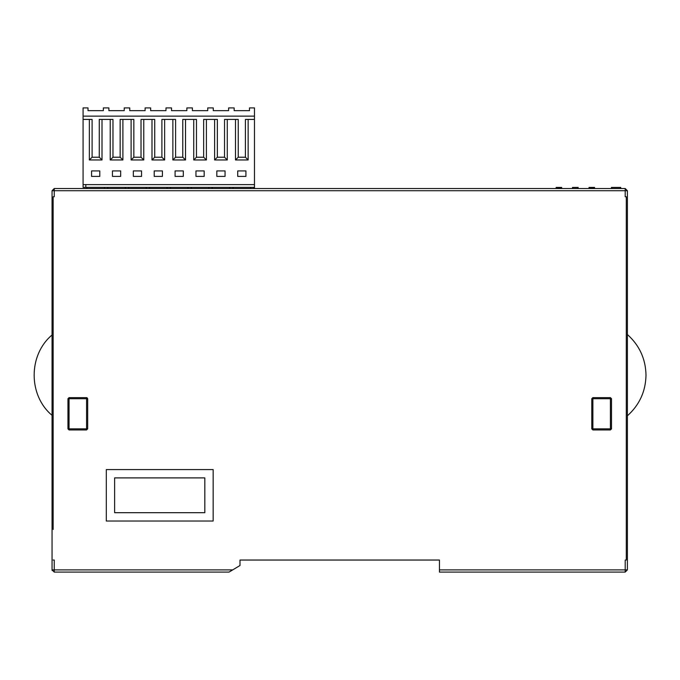 <?xml version="1.0" encoding="UTF-8"?>
<svg xmlns="http://www.w3.org/2000/svg" width="680" height="680" viewBox="0 0 680 680"><rect width="100%" height="100%" fill="white"/><g stroke="black" fill="none" stroke-linecap="round" stroke-linejoin="round"><path stroke-width="1.02" d="M83.079 184.62L254.473 184.62L254.473 119.416L245.412 119.416L245.412 157.225L238.229 157.225L238.229 119.416L224.536 119.416L224.536 157.225L217.353 157.225L217.353 119.416L203.651 119.416L203.651 157.225L196.477 157.225L196.477 119.416L182.775 119.416L182.775 157.225L175.601 157.225L175.601 119.416L161.899 119.416L161.899 157.225L154.726 157.225L154.726 119.416L141.023 119.416L141.023 157.225L133.85 157.225L133.85 119.416L120.147 119.416L120.147 157.225L112.973 157.225L112.973 119.416L99.272 119.416L99.272 157.225L92.097 157.225L92.097 119.416L83.079 119.416L83.079 187.357L254.473 187.357L254.473 188.53L625.2 188.53L54.247 188.53L86.912 188.53L86.912 187.357M253.929 187.357L253.929 188.53L250.588 188.53L250.588 187.357M233.053 187.357L233.053 188.53L229.713 188.53L229.713 187.357M212.177 187.357L212.177 188.53L208.837 188.53L208.837 187.357M191.301 187.357L191.301 188.53L187.96 188.53L187.96 187.357M170.425 187.357L170.425 188.53L167.084 188.53L167.084 187.357M149.549 187.357L149.549 188.53L146.2 188.53L146.2 187.357M128.673 187.357L128.673 188.53L125.324 188.53L125.324 187.357M107.797 187.357L107.797 188.53L104.448 188.53L104.448 187.357M581.34 188.53L583.465 188.53M564.91 188.53L567.027 188.53M552.899 188.53L548.471 188.53L552.899 188.53M611.422 188.53L620.738 188.53L620.738 187.433L611.422 187.433L611.422 188.53M577.796 188.53L578.204 187.433L577.413 187.433M577.413 188.53L578.204 188.53M573.265 187.433L572.483 187.433L572.483 188.53L573.265 188.53M577.21 188.53L578.111 188.53L578.111 187.433L572.577 187.433L572.577 188.53L578.111 188.53L578.111 187.433L577.21 187.433M590.52 188.53L590.52 187.433L589.016 187.433L589.016 188.53L594.549 188.53L594.549 187.433M557.642 188.53L557.642 187.433L556.138 187.433L556.138 188.53L561.671 188.53L561.671 187.433L561.604 188.53M557.642 187.433L558.645 187.433L558.663 188.53L558.645 187.433L561.34 187.433L560.821 187.433L560.821 188.53M561.671 188.53L561.671 187.433L561.671 188.53M591.524 188.53L591.524 187.433L594.481 187.433M590.52 187.433L591.524 187.433M591.54 188.53L591.54 187.433M593.691 188.53L593.691 187.433M239.998 562.777L239.998 560.039L239.998 565.513L229.041 572.092L232.696 569.899L52.054 569.899L52.054 190.723L54.247 188.53L54.247 190.723L625.2 190.723L625.2 188.53L627.394 190.723L627.394 569.899L625.2 572.092L625.2 569.899L439.45 569.899L439.45 572.092L625.2 572.092M232.696 569.899L54.247 569.899L54.247 572.092L229.041 572.092L54.247 572.092L52.054 569.899L52.156 570.545M627.394 569.899L625.2 569.899L625.2 560.039L626.297 560.039L626.297 196.749L625.2 196.749L625.2 190.723L627.394 190.723M627.394 430.066L627.394 415.803C639.463 404.94 645.668 391.391 646 375.164C645.668 358.929 639.463 345.38 627.394 334.517M52.054 430.066L52.054 291.431M52.054 395.93L52.054 415.327C28.195 395.428 28.195 354.892 52.054 334.993L52.054 340.365M52.054 351.679L52.054 342.754M54.247 188.53L52.054 190.723L54.247 190.723L54.247 196.749L53.151 196.749L53.151 529.473M439.45 569.899L439.45 560.039L239.998 560.039M53.151 560.039L54.247 560.039L54.247 569.899M69.046 397.63L67.949 398.718L67.949 428.859L69.046 429.955L86.581 429.955L86.581 398.718L69.046 398.718L69.046 397.63L86.581 397.63L86.581 398.718L87.678 398.718L87.04 397.732M611.507 398.718L611.507 428.859L610.41 429.955L611.507 428.859L610.41 428.859L610.41 429.955L592.875 429.955L592.875 428.859L591.779 428.859L591.779 398.718L592.875 397.63L591.779 398.718L592.875 398.718L592.875 397.63L610.41 397.63L611.507 398.718L610.41 398.718L610.41 397.63M213.155 469.574L106.301 469.574L106.301 521.024L213.155 521.024L213.155 469.574M114.631 477.896L114.631 512.694L204.825 512.694L204.825 477.896L114.631 477.896M67.949 428.859L69.046 428.859L69.046 398.718L67.949 398.718M86.581 429.955L87.678 428.859L69.046 428.859L69.046 429.955M87.678 428.859L87.678 398.718M591.779 428.859L592.875 429.955L591.779 428.859M601.638 397.63L606.024 397.63M83.079 119.416L83.079 107.907L88.009 107.907L88.009 110.653L103.352 110.653L103.352 107.907L108.885 107.907L108.885 110.653L124.228 110.653L124.228 107.907L129.769 107.907L129.769 110.653L145.112 110.653L145.112 107.907L150.645 107.907L150.645 110.653L165.988 110.653L165.988 107.907L171.521 107.907L171.521 110.653L186.864 110.653L186.864 107.907L192.397 107.907L192.397 110.653L207.74 110.653L207.74 107.907L213.273 107.907L213.273 110.653L228.616 110.653L228.616 107.907L234.15 107.907L234.15 110.653L249.492 110.653L249.492 107.907L254.473 107.907L254.473 116.127L83.079 116.127M85.825 187.357L85.825 184.62M89.352 119.416L89.352 159.962L102.008 159.962L102.008 119.416M92.097 157.225L89.352 159.962M99.272 157.225L102.008 159.962M88.009 110.653L103.352 110.653M110.228 119.416L110.228 159.962L122.893 159.962L122.893 119.416M112.973 157.225L110.228 159.962M120.147 157.225L122.893 159.962M131.104 119.416L131.104 159.962L143.769 159.962L143.769 119.416M133.85 157.225L131.104 159.962M141.023 157.225L143.769 159.962M151.988 119.416L151.988 159.962L164.645 159.962L164.645 119.416M154.726 157.225L151.988 159.962M161.899 157.225L164.645 159.962M172.864 119.416L172.864 159.962L185.521 159.962L185.521 119.416M175.601 157.225L172.864 159.962M182.775 157.225L185.521 159.962M193.74 119.416L193.74 159.962L206.397 159.962L206.397 119.416M196.477 157.225L193.74 159.962M203.651 157.225L206.397 159.962M214.617 119.416L214.617 159.962L227.273 159.962L227.273 119.416M217.353 157.225L214.617 159.962M224.536 157.225L227.273 159.962M235.493 119.416L235.493 159.962L248.149 159.962L248.149 119.416M238.229 157.225L235.493 159.962M245.412 157.225L248.149 159.962M108.885 110.653L124.228 110.653M129.769 110.653L145.112 110.653M150.645 110.653L165.988 110.653M171.521 110.653L186.864 110.653M192.397 110.653L207.74 110.653M213.273 110.653L228.616 110.653M234.15 110.653L249.492 110.653M99.79 170.927L91.57 170.927L91.57 176.4L99.79 176.4L99.79 170.927M112.446 170.927L112.446 176.4L120.666 176.4L120.666 170.927L112.446 170.927M133.331 170.927L133.331 176.4L141.55 176.4L141.55 170.927L133.331 170.927M154.207 170.927L154.207 176.4L162.427 176.4L162.427 170.927L154.207 170.927M175.083 170.927L175.083 176.4L183.303 176.4L183.303 170.927L175.083 170.927M195.959 170.927L195.959 176.4L204.179 176.4L204.179 170.927L195.959 170.927M216.835 170.927L216.835 176.4L225.054 176.4L225.054 170.927L216.835 170.927M237.711 170.927L237.711 176.4L245.93 176.4L245.93 170.927L237.711 170.927M254.473 187.357L254.473 184.62M254.473 119.416L254.473 116.127M559.147 188.53L559.147 187.433M560.159 188.53L560.159 187.433M561.34 188.53L561.34 187.433M592.025 188.53L592.025 187.433M593.037 188.53L593.037 187.433M594.21 188.53L594.21 187.433M54.247 572.092L52.054 569.899M610.41 428.859L592.875 428.859L592.875 398.718L610.41 398.718L610.41 428.859"/></g></svg>
